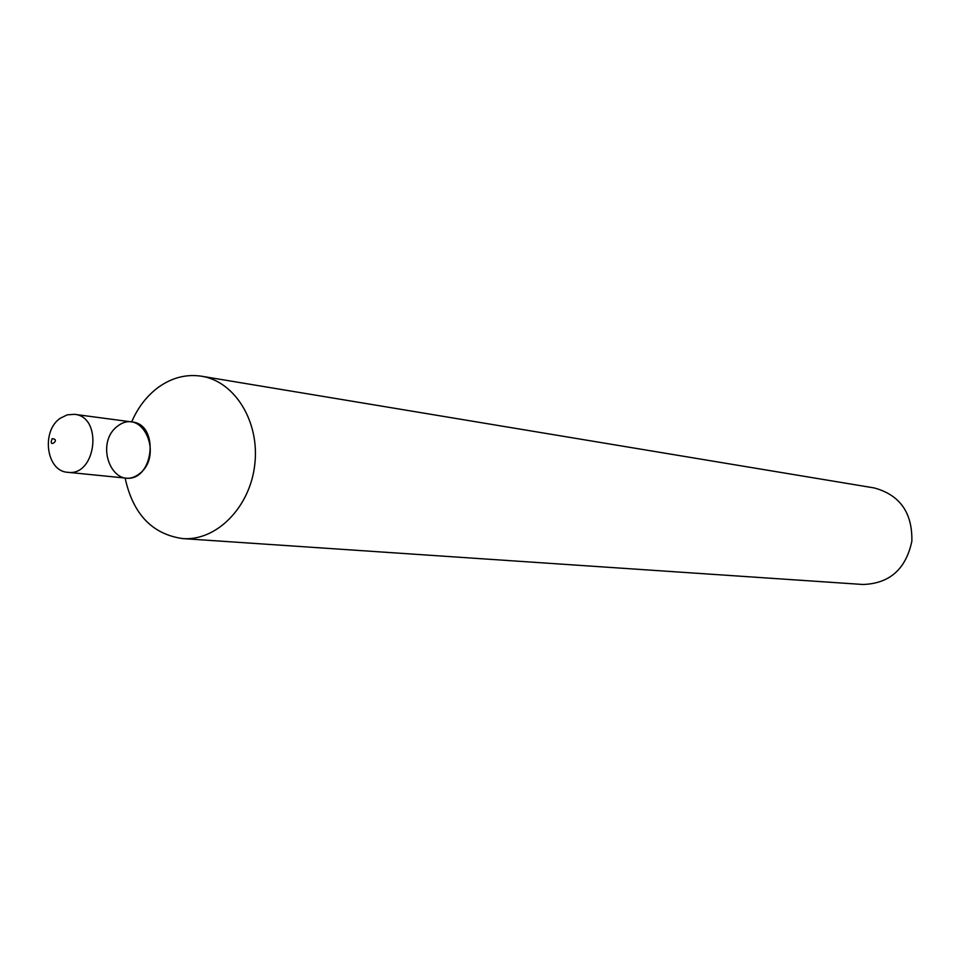 <?xml version="1.0" encoding="UTF-8"?>
<svg xmlns="http://www.w3.org/2000/svg" width="960" height="960" viewBox="0 0 960 960"><rect width="100%" height="100%" fill="white"/><g stroke="black" fill="none" stroke-linecap="round" stroke-linejoin="round"><path stroke-width="1.44" d="M118.26 425.64C93.012 443.184 113.088 492.3 138.48 474.468C164.208 456.828 143.424 407.292 118.26 425.64M125.112 478.032C132.984 514.044 152.172 534.216 182.652 538.584C216.384 541.248 250.008 507.372 254.76 464.7C259.944 422.088 235.008 381.384 201.564 376.224C186.576 373.956 172.368 377.508 158.952 386.88C147.168 395.436 138.072 407.112 131.652 421.92M182.652 538.584L862.992 584.484C889.608 583.56 905.892 569.148 911.856 541.248C912.468 512.736 899.928 494.964 874.248 487.944L201.564 376.224M52.2 438.684C47.616 449.088 61.26 439.296 52.2 438.684M60.48 418.14C40.884 430.812 46.236 471.408 67.728 472.296C96.24 476.664 103.236 416.616 74.484 414.324L67.296 414.828L60.48 418.14M67.728 472.296L125.472 478.068C153.48 482.34 160.248 424.248 132.012 421.968L74.484 414.324"/></g></svg>
